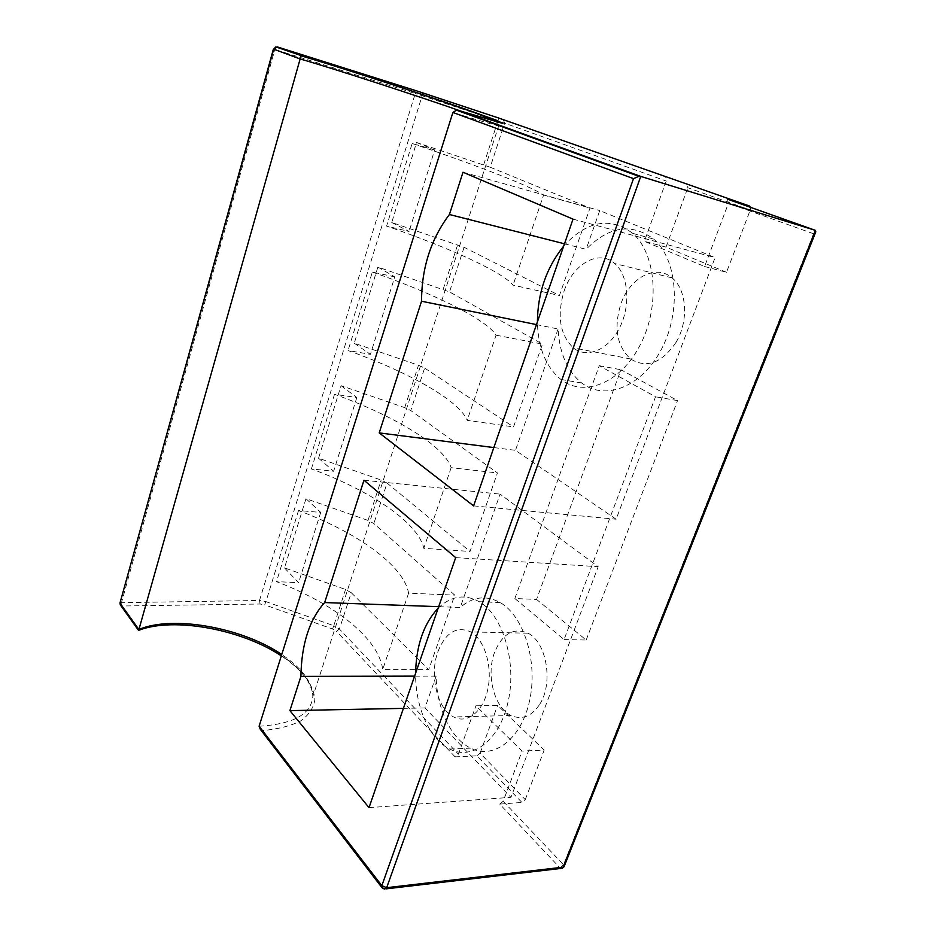 <?xml version="1.0" encoding="UTF-8"?>
<svg xmlns="http://www.w3.org/2000/svg" width="936" height="936" viewBox="0 0 936 936"><rect width="100%" height="100%" fill="white"/><g stroke="black" fill="none" stroke-linecap="round" stroke-linejoin="round"><path stroke-width="0.7" stroke-dasharray="4.68 3.51" d="M276.342 47.092L274.856 49.479L121.621 602.152L122.113 605.99L120.299 604.937M490.218 167.24L416.567 142.471L391.728 222.475L464.08 247.291L559.424 295.495L589.972 208.038L490.218 167.24L504.621 123.166L497.929 120.884L498.631 118.018M727.471 199.157L728.43 203.287L704.609 266.526L644.377 241.301L666.233 181.022L665.075 177.021M562.302 868.257L559.997 867.871L499.754 804.118L503.159 801.274L522.066 751.093L475.933 705.814L497.613 705.393L544.19 750.064L522.066 751.093M476.822 755.832L480.051 753.188L525.271 799.625L521.937 802.433L476.822 755.832L455.107 756.861L458.394 754.194L475.933 705.814M351.257 592.71L428.735 669.638L454.767 595.132L373.85 523.54L368.012 520.428L305.978 498.689L284.497 567.895L345.56 589.481L351.257 592.71L339.394 629.039L458.394 754.194M387.071 483.058L470.024 551.444L497.437 472.949L410.764 410.518L404.691 407.628L341.067 385.667L318.544 458.219L381.151 480.028L387.071 483.058L373.85 523.54M424.628 368.059L513.525 426.898L542.447 344.109L449.502 291.892L377.887 267.064L354.253 343.208L418.474 365.251L424.628 368.059L410.764 410.518M539.663 704.375C553.679 683.175 546.589 642.014 527.998 633.204C513.595 627.237 502.456 633.59 494.594 652.275C485.878 674.786 494.149 707.78 511.115 715.502C521.972 720.217 531.496 716.508 539.663 704.375M676.073 342.272C688.978 320.99 686.848 289.423 672.036 277.887C655.855 263.601 629.647 277.91 620.849 303.966C613.583 327.74 616.812 346.074 630.548 358.956C646.589 368.761 661.764 363.203 676.073 342.272M514.847 598.514L599.262 365.707L655.539 396.782L564.069 639.58L514.847 598.514L536.55 599.426L620.942 369.743L677.547 400.596L655.539 396.782M391.728 222.475L409.055 231.473L386.58 226.079C448.566 247.443 502.339 271.768 513.045 285.141L559.424 295.495M341.067 385.667L356.838 397.519L334.515 394.278C394.161 415.748 444.015 445.513 451.14 467.684L497.437 472.949M284.497 567.895L298.607 582.672L276.494 581.654C333.567 603.182 379.22 638.516 382.672 669.579L428.735 669.638M305.978 498.689L320.709 512.39L298.514 510.553C356.558 532.069 403.779 565.344 408.587 593.155L454.767 595.132M480.051 753.188L497.613 705.393M525.271 799.625L544.19 750.064M750.473 207.312L750.262 210.038L687.82 187.726L686.72 183.795M704.609 266.526L726.511 272.294L750.262 210.038M503.159 801.274L563.554 864.794L813.571 233.766L815.806 231.812M260.091 604.012L259.506 600.467L265.941 601.637L264.607 604.832L260.091 604.012L122.113 605.99L139.031 629.6L138.598 630.454M139.031 629.6C178.32 615.993 250.918 631.835 289.364 661.132C305.113 673.663 314.274 687.235 314.824 699.824C313.572 707.92 308.88 714.94 300.76 720.872C290.71 725.95 277.887 729.191 262.314 730.595L260.348 729.366M599.262 365.707L620.942 369.743M726.511 272.294L665.999 247.116L644.377 241.301M564.069 639.58L586.193 640.013L536.55 599.426M586.193 640.013L677.547 400.596M564.478 243.805L586.111 249.315C609.02 226.161 631.554 222.745 653.702 239.078C677.453 259.377 681.537 311.337 661.483 349.186C641.733 387.293 604.832 401.111 581.771 383.046C567.263 371.241 559.377 353.223 558.113 328.992L536.468 324.593M563.659 246.156L565.496 244.062C588.311 220.522 610.728 216.953 632.736 233.368C656.335 253.808 660.289 306.435 640.236 344.857C620.486 383.526 583.736 397.625 560.863 379.419C546.472 367.509 538.68 349.303 537.486 324.792L537.416 321.844M438.68 606.668L460.255 607.452C472.774 596.606 486.065 594.968 500.14 602.55C523.493 615.689 538.013 660.781 529.799 699.695C521.879 738.773 493.904 760.137 470.644 748.145C450.637 738.551 436.562 707.815 436.141 676.073L414.601 676.131M438.153 608.166L439.698 606.703C452.135 595.729 465.321 594.067 479.267 601.719C502.41 614.987 516.73 660.64 508.482 700.046C500.514 739.604 472.68 761.202 449.643 749.046C429.823 739.323 415.947 708.213 415.619 676.12L415.596 673.253M558.113 328.992L515.467 450.333L616.134 519.223L715.069 257.599L599.73 210.577L586.111 249.315M493.834 447.572L515.467 450.333M436.141 676.073L424.944 707.932L510.962 797.343L598.186 566.689L500.093 494.103L460.255 607.452M403.428 708.365L424.944 707.932M437.919 651.655C445.735 632.35 456.674 625.774 470.75 631.917C484.38 639.51 492.628 665.999 487.913 688.732C483.362 711.559 467.228 724.324 453.667 716.964C437.1 708.95 429.25 674.891 437.919 651.655M363.975 480.238L500.093 494.103M564.08 291.108C572.902 264.081 598.829 248.953 614.706 263.531C628.547 275.196 630.993 305.405 619.585 327.729C608.365 350.193 586.813 358.909 573.3 347.853C559.857 334.678 556.78 315.76 564.08 291.108M665.999 247.116L687.82 187.726M369.006 807.639L510.962 797.343M455.692 557.61L598.186 566.689M473.616 505.885L616.134 519.223M573.031 219.129L715.069 257.599M463.004 172.236L599.73 210.577M320.709 512.39L298.607 582.672M298.514 510.553L276.494 581.654M408.587 593.155L382.672 669.579M356.838 397.519L333.649 471.264L311.395 468.924C370.024 490.429 418.181 522.475 423.797 548.309L470.024 551.444M334.515 394.278L311.395 468.924M451.14 467.684L423.797 548.309M318.544 458.219L333.649 471.264M377.887 267.064L394.781 276.869L370.41 354.334L348.052 350.544C408.307 372.001 459.155 400.386 467.193 420.346L513.525 426.898M394.781 276.869L372.341 272.072L348.052 350.544M372.341 272.072C433.696 293.471 486.369 319.328 496.068 335.182L467.193 420.346M496.068 335.182L542.447 344.109M354.253 343.208L370.41 354.334M416.567 142.471L434.678 149.982L409.055 231.473M434.678 149.982L412.156 143.489L386.58 226.079M412.156 143.489C475.289 164.771 531.028 186.264 543.594 195.039L513.045 285.141M543.594 195.039L589.972 208.038M499.754 804.118L521.937 802.433M422.604 92.804L422.113 95.718L415.245 93.495L417.795 91.248M120.077 602.702L259.506 600.467L415.245 93.495L273.417 49.058M483.631 164.853L497.929 120.884L422.113 95.718L265.941 601.637L333.778 625.739L345.56 589.481M503.322 119.621L504.621 123.166L666.233 181.022M813.571 233.766L728.43 203.287M464.08 247.291L449.502 291.892M443.184 289.247L457.657 244.729M404.691 407.628L418.474 365.251M368.012 520.428L381.151 480.028M332.526 628.98L333.778 625.739L339.394 629.039L336.457 631.285L332.526 628.98L264.607 604.832M455.107 756.861L336.457 631.285M381.736 887.328L383.76 888.393L559.997 867.871L563.554 864.794L564.034 866.771M262.314 730.595L383.76 888.393L385.913 888.884M463.811 112.098L498.9 125.19L496.794 121.972M499.543 125.81C497.624 125.986 482.075 121.54 452.895 112.46M259.108 726.242C293.26 724.16 311.161 714.308 312.811 696.677C312.601 682.367 302.246 668.316 281.748 654.51M498.9 125.19L312.811 696.677C312.94 692.652 311.36 687.609 308.084 681.525C302.726 672.715 293.81 664.162 281.315 655.879M560.863 379.419L581.771 383.046M632.736 233.368L653.702 239.078M449.643 749.046L470.644 748.145M479.267 601.719L500.14 602.55M527.998 633.204L470.75 631.917M511.115 715.502L453.667 716.964M672.036 277.887L614.706 263.531M630.548 358.956L573.3 347.853"/><path stroke-width="1.4" d="M385.913 888.884L560.793 868.444L563.086 867.181L386.673 887.691L640.75 176.401L458.734 110.507L502.925 123.482L496.162 120.124L464.899 108.95C416.672 92.254 338.153 66.643 301.298 55.669L277.313 46.917L417.795 91.248L498.631 118.018L749.245 205.932L727.342 199.111L815.443 230.373L563.086 867.181L564.256 866.268L815.806 231.812L815.443 230.373L640.75 176.401L638.89 176.331L633.496 178.636L381.829 885.678L382.368 888.147L384.497 889.048L386.673 887.691L381.829 885.678L259.108 726.242L452.895 112.46L633.496 178.636M301.298 55.669L275.839 46.905L273.71 49.187L276.342 47.092M749.245 205.932L750.473 207.312M138.633 630.501L300.14 58.956C333.93 68.691 416.555 95.554 463.811 112.098M381.736 887.328L260.348 729.366L259.108 726.242M458.734 110.507L456.452 110.179L452.895 112.46M301.041 56.113L300.14 58.956L273.71 49.187L120.077 602.702M536.468 324.593L421.539 301.228C421.621 267.988 430.911 239.078 449.42 214.496L564.478 243.805M449.42 214.496L463.004 172.236L573.031 219.129L473.616 505.885L379.209 432.888L421.539 301.228M379.209 432.888L493.834 447.572M414.601 676.131L300.912 676.4C301.462 644.225 309.383 619.609 324.652 602.562L438.68 606.668M324.652 602.562L363.975 480.238L455.692 557.61L369.006 807.639L289.903 710.623L300.912 676.4M289.903 710.623L403.428 708.365M438.153 608.166C423.751 623.633 416.227 645.325 415.596 673.253M563.659 246.156C546.46 267.626 537.72 292.851 537.416 321.844M138.598 630.454L120.767 605.533L120.171 603.416L138.856 629.483C173.207 614.905 242.482 627.775 281.748 654.51M498.9 125.19L499.543 125.81M562.302 868.257L564.034 866.771M273.406 49.07L120.007 602.948L120.299 604.937M638.89 176.331L456.452 110.179M301.158 55.844C328.138 63.695 380.964 80.718 426.044 95.835L476.131 113.116L496.794 121.972M281.315 655.879C242.085 629.53 173.839 616.613 138.739 630.291"/></g></svg>
